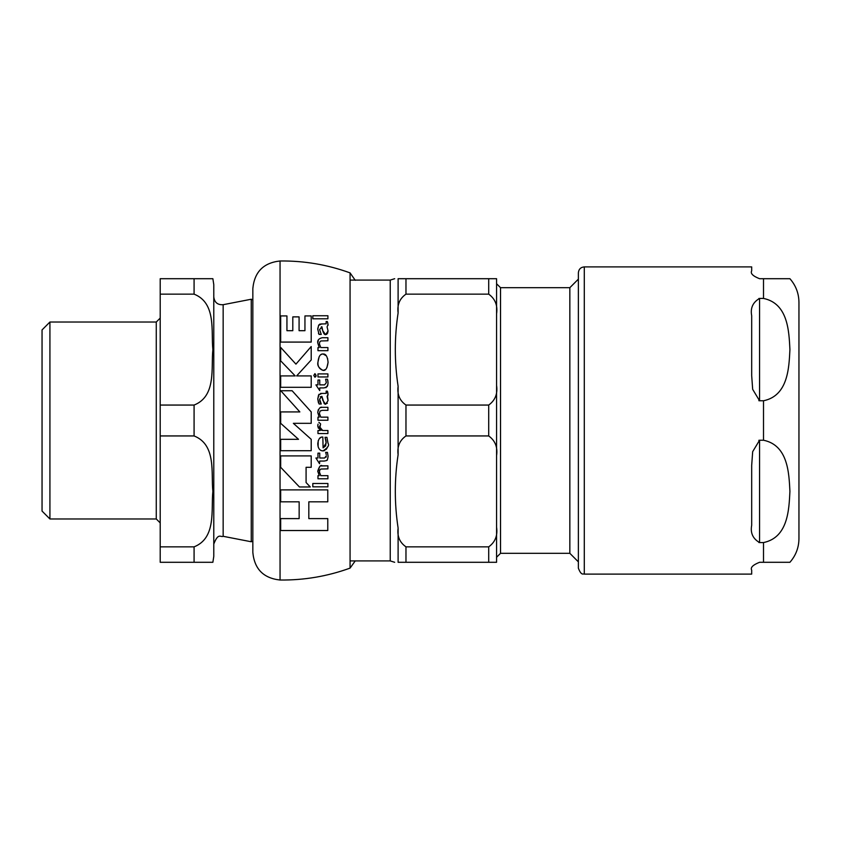 <?xml version="1.0" encoding="UTF-8"?>
<svg xmlns="http://www.w3.org/2000/svg" width="841" height="841" viewBox="0 0 841 841"><rect width="100%" height="100%" fill="white"/><g stroke="black" fill="none" stroke-linecap="round" stroke-linejoin="round"><path stroke-width="1.26" d="M280.673 455.917L280.673 467.302L299.428 486.96L310.297 486.96L306.082 482.545L306.082 467.302L311.212 467.302L311.212 455.917L280.673 455.917L311.212 455.917M322.24 354.093L323.091 353.998C320.305 353.704 318.592 356.426 317.951 362.156C317.635 366.287 319.328 369.041 323.028 370.397C325.604 370.913 327.286 368.211 328.085 362.292C327.485 356.5 325.824 353.735 323.091 353.998L326.297 355.806M321.924 323.806L318.602 325.341L317.761 329.336L319.107 334.434L321.251 334.434L319.601 329.588L321.914 326.802L322.786 330.702L325.635 334.718L328.053 330.976L327.075 326.844L328.085 324.531L327.328 321.556L326.14 321.556L326.15 323.806L319.759 324.1M326.014 440.495L325.015 437.32L326.928 437.32L325.015 437.32L326.213 442.881L323.091 447.875L322.839 437.057C320.043 436.7 318.35 438.939 317.761 443.754C317.972 448.253 319.675 450.65 322.87 450.923C327.759 447.864 329.493 445.341 328.053 443.344L326.928 437.32L328.053 443.344M321.924 393.388L318.602 394.923L317.761 398.918L319.107 404.016L321.251 404.016L319.601 399.16L321.914 396.384L322.786 400.274L325.635 404.3L328.053 400.558L327.075 396.426L328.085 394.114L327.328 391.139L326.14 391.139L326.15 393.388L320.547 393.441M280.757 390.729L299.859 411.922L280.673 411.922L280.673 423.317L298.513 439.317L280.673 439.317L280.673 450.702L311.212 450.702L311.212 439.317L293.362 423.317L311.212 423.317L311.212 411.922L292.111 390.729L280.757 390.729L299.859 411.922M311.212 450.702L280.673 450.702M280.673 439.317L298.513 439.317M293.362 423.317L311.212 439.317M315.848 376.537L314.944 377.22L313.788 375.443L314.944 377.22L316.1 375.443L314.944 373.625L313.788 375.443L314.944 373.625L316.048 375.98M318.361 428.174L317.761 425.924L320.221 430.508L317.972 430.508L320.221 430.508M318.056 424.095L317.761 425.756M320.61 423.917L318.886 422.308L320.61 423.917L319.822 428.122M319.769 425.84L319.633 426.871L322.692 430.508L327.906 430.508L322.692 430.508M317.972 430.508L317.972 433.557L327.906 433.557L327.906 430.508M319.969 428.5L320.705 429.604M321.083 429.94L321.872 430.371M317.972 376.957L327.906 376.957L327.906 373.909L317.972 373.909L317.972 376.957L327.906 376.957M312.81 483.491L312.81 486.834L327.906 486.834L327.906 483.491L312.81 483.491L327.906 483.491M312.81 318.792L327.906 318.792L327.906 315.743L312.81 315.743L312.81 318.792M325.845 453.026L326.213 454.539M327.443 452.363L325.614 452.363L327.443 452.363L328.085 456.19L327.443 452.363M327.622 458.955L328.074 456.516M326.035 457.231L326.319 455.822L324.605 458.009L319.738 458.009L319.738 453.152L317.972 453.152L317.972 458.009L315.922 458.009L319.538 463.738L319.738 461.057L324.142 461.057C326.728 460.637 327.769 460.174 327.286 459.659L326.487 460.605M319.738 458.009L324.605 458.009M317.972 453.152L319.738 453.152M315.922 458.009L317.972 458.009M315.922 384.873L319.738 390.592L319.738 387.911L324.142 387.911L327.286 386.524L328.085 383.054L327.443 379.228L325.614 379.228L326.319 382.676L324.605 384.873L319.738 384.873L319.738 380.016L317.972 380.016L317.972 384.873L315.922 384.873L319.738 390.592M324.142 387.911L319.738 387.911M327.443 379.228L327.948 381.246M327.885 384.957L325.919 387.743M324.605 384.873L326.319 382.676M327.906 410.345L322.229 410.345L327.906 410.345L327.906 407.307L322.219 407.307C320.148 406.708 318.665 408.442 317.761 412.521L318.266 409.777M320.053 411.07L319.401 413.478L320.053 411.07L322.229 410.345M320.789 417.147L319.401 413.478L320.789 417.147L327.906 417.147L327.906 420.258L317.972 420.258L327.906 420.258M320.095 407.643L322.219 407.307M317.761 412.521L319.212 417.147L317.972 417.147L317.972 420.258M319.401 343.895L319.706 342.056L320.873 340.962L327.906 340.773L327.906 337.725L322.219 337.725C318.75 338.566 317.267 340.3 317.761 342.939L319.212 347.575L317.972 347.575L317.972 350.676L327.906 350.676L327.906 347.575L320.789 347.575L319.401 343.895L320.789 347.575M327.906 350.676L317.972 350.676M317.761 342.939L318.445 339.796M327.906 340.773L320.894 340.962M318.466 402.902L317.761 398.918L319.086 394.24M326.665 392.852L326.14 391.139M327.328 391.139L327.738 392.2M327.78 392.316L327.948 395.323M327.527 396.132L328.053 400.558M327.37 403.228L324.773 404.048M320.053 401.735L321.251 404.016L319.107 404.016M319.601 399.16L319.853 401.104M324.195 403.564L321.914 396.384L320.305 396.773M327.906 465.83L322.219 465.83C320.778 464.621 319.296 466.356 317.761 471.034L319.212 475.67L317.972 475.67L317.972 478.781L327.906 478.781L327.906 475.67L320.789 475.67L319.401 472.001L319.832 469.898L320.947 469.047L327.906 468.868L327.906 465.83L320.789 465.956M317.782 471.748L319.811 466.303M317.972 475.67L319.212 475.67M320.789 475.67L327.906 475.67M319.527 470.687L319.475 472.989M327.601 446.844L326.918 448.348M326.571 448.873L326.066 449.483M324.878 450.419L323.543 450.871M322.87 450.923L321.01 450.524M318.592 447.938L318.119 446.666M318.108 446.634L318.203 440.695M323.091 447.875L325.646 445.888L326.161 441.588M319.569 438.382L321.251 437.309M327.075 326.844L328.053 330.976L327.527 333.372M326.802 334.298L324.941 334.56M324.384 334.171L323.838 333.488M323.449 332.773L321.388 326.802M319.601 329.588L321.251 334.434L319.107 334.434L318.445 333.267M317.761 329.336L317.824 328.053M327.727 322.587L328.032 325.33M326.15 323.806L326.14 321.556M318.602 325.341L318.96 324.805M280.673 342.087L311.212 342.087L311.212 315.922L304.947 315.922L304.947 330.692L299.081 330.692L299.081 316.878L292.805 316.878L292.805 330.692L286.939 330.692L286.939 315.922L280.673 315.922L280.673 342.087M327.538 358.329L328.085 362.292L326.918 367.591M325.225 369.662L323.028 370.397C318.813 368.137 317.12 365.393 317.951 362.156L319.16 356.742M320.81 354.755L321.514 354.334M280.673 387.302L311.212 387.302L311.212 375.916L296.631 375.916L311.212 359.969L311.212 346.545L295.937 364.132L280.673 347.417L280.673 360.842L295.212 375.916L280.673 375.916L280.673 387.302M295.212 375.916L280.673 360.842M306.082 482.545L310.297 486.96M327.78 530.534L327.78 518.603L308.826 518.603L308.826 501.825L327.78 501.825L327.78 489.893L280.673 489.893L280.673 501.825L299.154 501.825L299.154 518.603L280.673 518.603L280.673 530.534L327.78 530.534M280.673 518.603L299.154 518.603M299.154 501.825L280.673 501.825M280.053 260.983C304.106 260.71 327.443 264.673 350.066 272.883L350.066 568.117C327.443 576.327 304.106 580.29 280.053 580.017C263.485 578.219 254.424 569.031 252.836 552.453L252.836 288.547C254.424 271.969 263.485 262.781 280.053 260.983L280.053 580.017M350.066 568.117L355.238 560.915M49.924 518.971L49.924 322.029L42.05 329.914L42.05 511.086L49.924 518.971L156.268 518.971L160.21 522.902M213.782 296.957L213.782 544.043C218.366 532.248 220.51 537.515 223.159 536.306L223.159 304.694C217.619 305.041 214.497 302.455 213.782 296.957M223.159 304.694L251.249 299.238L251.249 541.762L252.836 541.12M212.868 278.707L213.782 284.615L213.782 556.385L212.868 562.293M194.082 546.85C216.568 537.998 210.944 509.52 212.868 491.396C210.944 473.283 216.568 444.794 194.082 435.943L160.21 435.943L160.21 562.293L212.868 562.293L194.082 562.293L212.868 562.293L194.082 562.293L194.082 546.85L160.21 546.85M194.082 294.15L194.082 278.707L212.868 278.707L160.21 278.707L160.21 294.15L194.082 294.15C216.568 303.002 210.944 331.48 212.868 349.604C210.944 367.717 216.568 396.206 194.082 405.057L160.21 405.057L160.21 435.943M160.21 405.057L160.21 294.15M49.924 322.029L156.268 322.029L156.268 518.971M160.21 318.098L156.268 322.029M500.521 287.685L500.521 553.315L569.841 553.315L569.841 287.685L500.521 287.685L496.579 283.743L496.579 278.707L398.108 278.707C394.387 278.707 394.387 278.707 398.108 278.707L398.108 312.884C397.036 304.778 399.664 298.534 405.972 294.15L488.705 294.15C495.181 298.849 497.809 305.399 496.579 313.788L496.579 278.707M496.579 313.788L496.579 385.42C497.809 393.809 495.181 400.358 488.705 405.057L405.972 405.057C399.664 400.673 397.036 394.429 398.108 386.324C394.387 361.84 394.387 337.367 398.108 312.884M496.579 455.58L496.579 527.212C497.809 535.601 495.181 542.151 488.705 546.85L405.972 546.85C399.664 542.466 397.036 536.222 398.108 528.116C394.387 503.633 394.387 479.16 398.108 454.676C397.036 446.571 399.664 440.327 405.972 435.943L488.705 435.943C495.181 440.642 497.809 447.191 496.579 455.58L496.579 385.42M398.108 528.116L398.108 562.293C394.387 562.293 394.387 562.293 398.108 562.293L496.579 562.293L496.579 527.212M496.579 420.5L496.579 407.422M496.579 387.049L496.579 367.706M496.579 347.144L496.579 338.45M496.579 315.417L496.579 283.743M350.066 280.085L390.235 280.085L390.235 560.915L394.681 562.293M578.377 272.799L578.377 568.201C581.541 576.484 583.517 573.257 584.285 574.109L584.285 266.891C580.7 267.238 578.734 269.215 578.377 272.799M758.834 400.684L759.56 400.768L759.56 298.439L763.502 298.439C788.154 303.475 788.995 331.606 789.92 349.604C788.995 367.601 788.154 395.733 763.502 400.768L759.56 400.768L752.674 389.341L751.686 375.601L751.686 315.732C750.235 308.069 752.853 302.297 759.56 298.439L758.897 298.481M758.897 542.519L759.56 542.561L759.56 440.232L763.502 440.232C788.154 445.267 788.995 473.399 789.92 491.396C788.995 509.394 788.154 537.525 763.502 542.561L759.56 542.561C752.853 538.703 750.235 532.931 751.686 525.268L751.686 465.399L752.674 451.659L759.56 440.232L758.834 440.316M584.285 574.109L751.686 574.109L751.686 570.166C750.235 567.57 752.853 564.942 759.56 562.293L789.92 562.293L763.502 562.293L789.92 562.293L763.502 562.293L763.502 542.561M798.95 302.34L798.95 538.66L798.95 302.34C798.845 293.351 795.838 285.477 789.92 278.707M763.502 298.439L763.502 278.707L789.92 278.707L759.56 278.707C752.853 276.058 750.235 273.43 751.686 270.834L751.686 266.891L584.285 266.891M194.082 405.057L194.082 435.943M398.108 386.324L398.108 454.676M405.972 562.293L405.972 546.85M488.705 546.85L488.705 562.293M405.972 435.943L405.972 405.057M488.705 405.057L488.705 435.943M405.972 294.15L405.972 278.707M488.705 278.707L488.705 294.15M763.502 440.232L763.502 400.768M350.066 272.883L355.238 280.284M223.159 536.306L251.249 541.762M251.249 299.238L252.836 299.88M390.235 280.085L394.681 278.707M350.066 560.915L390.235 560.915M500.521 553.315L496.579 557.257M569.841 553.315L578.377 561.862M569.841 287.685L578.377 279.138M789.92 562.293C795.838 555.523 798.845 547.649 798.95 538.66"/></g></svg>
